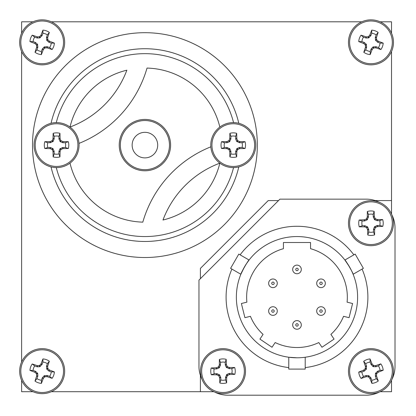 <?xml version="1.0" encoding="UTF-8"?>
<svg xmlns="http://www.w3.org/2000/svg" width="416" height="416" viewBox="0 0 416 416"><rect width="100%" height="100%" fill="white"/><g stroke="black" fill="none" stroke-linecap="round" stroke-linejoin="round"><path stroke-width="0.62" d="M54.179 153.889A9.1 9.1 0 0 0 58.926 153.889L59.956 156.874A34.908 3.042 -90 0 0 60.076 151.658L58.926 151.424L59.925 148.866L62.598 147.534L65.338 147.477L68.318 148.507A12.251 12.251 0 0 0 68.318 141.705A34.908 3.042 180 0 0 63.102 141.58L62.873 142.73L60.315 141.731L58.978 139.058L58.926 136.318L59.956 133.338A12.251 12.251 0 0 0 53.149 133.338A34.908 3.042 90 0 0 53.024 138.554L54.179 138.783L53.175 141.341L50.502 142.678L47.767 142.73L44.782 141.705A12.251 12.251 0 0 0 44.782 148.507A34.908 3.042 0 0 0 50.003 148.632L50.232 147.477L52.79 148.481L54.122 151.154L54.179 153.889L53.149 156.874A12.251 12.251 0 0 0 59.956 156.874M47.767 142.73A9.1 9.1 0 0 0 47.767 147.477L44.782 148.507M77.906 145.106A21.351 21.351 0 0 0 56.55 123.75A21.351 21.351 0 0 0 35.199 145.106A21.351 21.351 0 0 0 56.55 166.457A21.351 21.351 0 0 0 77.906 145.106M50.232 142.73L50.003 141.58A34.908 3.042 180 0 0 44.782 141.705M50.003 141.58L50.274 141.518L50.502 142.678M52.79 141.731L51.891 140.832A34.804 3.032 157.5 0 0 50.274 141.518M51.891 140.832L52.281 140.447L53.175 141.341M54.122 139.058L52.967 138.83A34.804 3.032 112.5 0 0 52.281 140.447M52.967 138.83L53.024 138.554M58.926 138.783L60.076 138.554A34.908 3.042 -90 0 0 59.956 133.338M60.076 138.554L60.138 138.83L58.978 139.058M59.925 141.341L60.824 140.447A34.804 3.032 -112.5 0 0 60.138 138.83M60.824 140.447L61.209 140.832L60.315 141.731M62.598 142.678L62.826 141.518A34.804 3.032 -157.5 0 0 61.209 140.832M62.826 141.518L63.102 141.58M56.55 167.606A22.5 22.5 0 0 0 79.056 145.106A22.5 22.5 0 0 0 56.55 122.6A22.5 22.5 0 0 0 34.05 145.106A22.5 22.5 0 0 0 56.55 167.606M144.919 157.888A12.782 12.782 0 0 0 157.7 145.106A12.782 12.782 0 0 0 144.919 132.324A12.782 12.782 0 0 0 132.137 145.106A12.782 12.782 0 0 0 144.919 157.888M155.99 168.282A25.688 25.688 0 0 0 168.095 134.03A25.688 25.688 0 0 0 133.843 121.924A25.688 25.688 0 0 0 121.737 156.177A25.688 25.688 0 0 0 155.99 168.282M155.506 167.268A24.565 24.565 0 0 0 167.081 134.519A24.565 24.565 0 0 0 134.332 122.938A24.565 24.565 0 0 0 122.751 155.693A24.565 24.565 0 0 0 155.506 167.268M210.782 145.106A22.5 22.5 0 0 0 233.282 167.606A22.5 22.5 0 0 0 255.783 145.106A22.5 22.5 0 0 0 233.282 122.6A22.5 22.5 0 0 0 210.782 145.106M211.931 145.106A21.351 21.351 0 0 0 233.282 166.457A21.351 21.351 0 0 0 254.634 145.106A21.351 21.351 0 0 0 233.282 123.75A21.351 21.351 0 0 0 211.931 145.106M226.959 142.73L226.73 141.58A34.908 3.042 180 0 0 221.515 141.705A12.251 12.251 0 0 0 221.515 148.507A34.908 3.042 0 0 0 226.73 148.632L226.959 147.477L229.908 148.866L230.911 151.424L230.911 153.889A9.1 9.1 0 0 0 235.659 153.889L236.683 156.874A34.908 3.042 -90 0 0 236.808 151.658L235.659 151.424L237.047 148.481L239.606 147.477L242.065 147.477A9.1 9.1 0 0 0 242.065 142.73L239.33 142.678L236.657 141.341L235.711 139.058L235.659 136.318A9.1 9.1 0 0 0 230.911 136.318L230.854 139.058L229.523 141.731L227.235 142.678L224.5 142.73A9.1 9.1 0 0 0 224.5 147.477L221.515 148.507M226.73 141.58L227.006 141.518L227.235 142.678M229.523 141.731L228.623 140.832A34.804 3.032 157.5 0 0 227.006 141.518M228.623 140.832L229.013 140.447L229.908 141.341M230.854 139.058L229.7 138.83A34.804 3.032 112.5 0 0 229.013 140.447M229.7 138.83L229.757 138.554L230.911 138.783M235.659 138.783L236.808 138.554A34.908 3.042 -90 0 0 236.683 133.338A12.251 12.251 0 0 0 229.882 133.338A34.908 3.042 90 0 0 229.757 138.554M236.808 138.554L236.865 138.83L235.711 139.058M236.657 141.341L237.557 140.447A34.804 3.032 -112.5 0 0 236.865 138.83M237.557 140.447L237.942 140.832L237.047 141.731M239.33 142.678L239.559 141.518A34.804 3.032 -157.5 0 0 237.942 140.832M239.559 141.518L239.834 141.58L239.606 142.73M239.606 147.477L239.834 148.632A34.908 3.042 -0 0 0 245.05 148.507A12.251 12.251 0 0 0 245.05 141.705A34.908 3.042 180 0 0 239.834 141.58M230.911 151.424L229.757 151.658A34.908 3.042 90 0 0 229.882 156.874A12.251 12.251 0 0 0 236.683 156.874M223.449 393.656A22.5 22.5 0 0 0 245.508 370.713A22.5 22.5 0 0 0 222.565 348.66A22.5 22.5 0 0 0 200.512 371.597A22.5 22.5 0 0 0 223.449 393.656M223.428 392.506A21.351 21.351 0 0 0 244.358 370.739A21.351 21.351 0 0 0 222.591 349.809A21.351 21.351 0 0 0 201.661 371.576A21.351 21.351 0 0 0 223.428 392.506M220.761 377.525L219.612 377.775A34.908 3.042 88.9 0 0 219.835 382.99A12.251 12.251 0 0 0 226.642 382.855A34.908 3.042 -91.1 0 0 226.663 377.634L225.503 377.432L226.834 374.457L229.102 373.464L231.837 373.355A9.1 9.1 0 0 0 231.743 368.612L234.707 367.526A34.908 3.042 178.9 0 0 229.486 367.505L229.284 368.659L226.309 367.328L225.316 365.061L225.207 362.326A9.1 9.1 0 0 0 220.464 362.419L220.459 365.16L219.18 367.858L216.642 368.909L214.178 368.956A9.1 9.1 0 0 0 214.271 373.703L217.012 373.703L219.705 374.982L220.761 377.525L220.808 379.985A9.1 9.1 0 0 0 225.555 379.891L226.642 382.855M219.612 377.775L219.549 377.504L220.698 377.25M219.705 374.982L218.826 375.898A34.804 3.032 66.4 0 0 219.549 377.504M218.826 375.898L218.431 375.518L219.31 374.603M217.012 373.703L216.804 374.863A34.804 3.032 21.4 0 0 218.431 375.518M216.804 374.863L216.528 374.811L216.736 373.651M216.642 368.909L216.388 367.76A34.908 3.042 178.9 0 0 211.177 367.983A12.251 12.251 0 0 0 211.307 374.79A34.908 3.042 -1.1 0 0 216.528 374.811M216.388 367.76L216.663 367.697L216.913 368.846M219.18 367.858L218.265 366.974A34.804 3.032 156.4 0 0 216.663 367.697M218.265 366.974L218.644 366.579L219.56 367.463M220.459 365.16L219.3 364.952A34.804 3.032 111.4 0 0 218.644 366.579M219.3 364.952L219.352 364.676L220.511 364.884M225.259 364.79L226.403 364.536A34.908 3.042 -91.1 0 0 226.179 359.325A12.251 12.251 0 0 0 219.378 359.46A34.908 3.042 88.9 0 0 219.352 364.676M229.372 373.407L229.627 374.551A34.908 3.042 -1.1 0 0 234.837 374.327A12.251 12.251 0 0 0 234.707 367.526M376.256 378.56L378.264 380.999A34.908 3.042 -110.4 0 0 376.558 376.064L375.398 376.251L375.445 373.506L377.484 371.322L380.032 370.318L383.183 370.24A12.251 12.251 0 0 0 380.812 363.865A34.908 3.042 159.6 0 0 375.877 365.565L376.064 366.725L373.318 366.683L371.134 364.64L370.131 362.097L370.053 358.94A12.251 12.251 0 0 0 363.678 361.317A34.908 3.042 69.6 0 0 365.378 366.246L366.538 366.059L366.267 369.304L364.218 371.134L361.91 371.998A9.1 9.1 0 0 0 363.563 376.444L366.148 375.539L368.618 375.632L370.802 377.671L371.805 380.219A9.1 9.1 0 0 0 376.256 378.56L375.398 376.251M370.947 377.91L369.949 378.524A34.908 3.042 69.6 0 0 371.883 383.37A12.251 12.251 0 0 0 378.264 380.999M380.032 370.318A9.1 9.1 0 0 0 378.373 365.867L380.812 363.865M392.059 363.308A22.5 22.5 0 0 0 363.121 350.069A22.5 22.5 0 0 0 349.877 379.002A22.5 22.5 0 0 0 378.815 392.246A22.5 22.5 0 0 0 392.059 363.308M378.414 391.17A21.351 21.351 0 0 0 390.983 363.709A21.351 21.351 0 0 0 363.522 351.146A21.351 21.351 0 0 0 350.958 378.602A21.351 21.351 0 0 0 378.414 391.17M369.949 378.524L369.798 378.29L370.802 377.671M369.117 375.861L368.592 377.016A34.804 3.032 47.1 0 0 369.798 378.29M368.592 377.016L368.092 376.787L368.618 375.632M366.148 375.539L366.335 376.704A34.804 3.032 2.1 0 0 368.092 376.787M366.335 376.704L366.059 376.745L365.872 375.586M364.218 371.134L363.6 370.136A34.908 3.042 159.6 0 0 358.753 372.07A12.251 12.251 0 0 0 361.124 378.451A34.908 3.042 -20.4 0 0 366.059 376.745M363.6 370.136L363.834 369.985L364.452 370.989M366.267 369.304L365.113 368.779A34.804 3.032 137.1 0 0 363.834 369.985M365.113 368.779L365.342 368.28L366.496 368.805M366.584 366.335L365.42 366.522A34.804 3.032 92.1 0 0 365.342 368.28M365.42 366.522L365.378 366.246M41.434 51.423L41.392 54.579A34.908 3.042 -70.3 0 0 43.274 49.712L42.266 49.104L44.07 47.034L47.039 46.68L49.634 47.554L52.094 49.53A12.251 12.251 0 0 0 54.392 43.129A34.908 3.042 -160.3 0 0 49.525 41.246L48.916 42.255L46.847 40.451L46.493 37.482L47.367 34.887L49.343 32.427A12.251 12.251 0 0 0 42.942 30.129A34.908 3.042 109.7 0 0 41.059 34.996L42.068 35.604L39.764 37.908L37.294 38.028L34.7 37.154A9.1 9.1 0 0 0 33.098 41.621L35.417 42.453L37.487 44.257L37.84 47.226L36.967 49.821A9.1 9.1 0 0 0 41.434 51.423L42.266 49.104M37.799 47.502L36.634 47.33A34.908 3.042 109.7 0 0 34.991 52.281A12.251 12.251 0 0 0 41.392 54.579M49.634 47.554A9.1 9.1 0 0 0 51.236 43.087L54.392 43.129M63.346 49.956A22.5 22.5 0 0 0 49.769 21.174A22.5 22.5 0 0 0 20.987 34.752A22.5 22.5 0 0 0 34.564 63.534A22.5 22.5 0 0 0 63.346 49.956M34.954 62.452A21.351 21.351 0 0 0 62.265 49.566A21.351 21.351 0 0 0 49.379 22.256A21.351 21.351 0 0 0 22.069 35.142A21.351 21.351 0 0 0 34.954 62.452M36.634 47.33L36.67 47.05L37.84 47.226M37.721 44.756L36.572 45.297A34.804 3.032 87.2 0 0 36.67 47.05M36.572 45.297L36.338 44.798L37.487 44.257M35.656 42.598L35.048 43.607A34.804 3.032 42.2 0 0 36.338 44.798M35.048 43.607L34.809 43.462L35.417 42.453M37.019 37.986L37.19 36.821A34.908 3.042 -160.3 0 0 32.24 35.178A12.251 12.251 0 0 0 29.942 41.579A34.908 3.042 19.7 0 0 34.809 43.462M37.19 36.821L37.471 36.858L37.294 38.028M39.764 37.908L39.224 36.759A34.804 3.032 177.2 0 0 37.471 36.858M39.224 36.759L39.723 36.525L40.264 37.674M41.922 35.844L40.914 35.235A34.804 3.032 132.2 0 0 39.723 36.525M370.235 51.423L370.193 54.579A34.908 3.042 -70.3 0 0 372.076 49.712L371.067 49.104L372.871 47.034L375.84 46.68L378.435 47.554L380.895 49.53A12.251 12.251 0 0 0 383.193 43.129A34.908 3.042 -160.3 0 0 378.326 41.246L377.723 42.255L375.648 40.451L375.3 37.482L376.173 34.887L378.144 32.427A12.251 12.251 0 0 0 371.743 30.129A34.908 3.042 109.7 0 0 369.866 34.996L370.869 35.604L368.566 37.908L366.096 38.028L363.501 37.154A9.1 9.1 0 0 0 361.899 41.621L364.218 42.453L366.288 44.257L366.642 47.226L365.768 49.821A9.1 9.1 0 0 0 370.235 51.423L371.067 49.104M366.6 47.502L365.435 47.33A34.908 3.042 109.7 0 0 363.792 52.281A12.251 12.251 0 0 0 370.193 54.579M378.435 47.554A9.1 9.1 0 0 0 380.037 43.087L383.193 43.129M392.148 49.956A22.5 22.5 0 0 0 378.57 21.174A22.5 22.5 0 0 0 349.788 34.752A22.5 22.5 0 0 0 363.366 63.534A22.5 22.5 0 0 0 392.148 49.956M363.756 62.452A21.351 21.351 0 0 0 391.066 49.566A21.351 21.351 0 0 0 378.186 22.256A21.351 21.351 0 0 0 350.87 35.142A21.351 21.351 0 0 0 363.756 62.452M365.435 47.33L365.472 47.05L366.642 47.226M366.522 44.756L365.373 45.297A34.804 3.032 87.2 0 0 365.472 47.05M365.373 45.297L365.139 44.798L366.288 44.257M364.458 42.598L363.849 43.607A34.804 3.032 42.2 0 0 365.139 44.798M363.849 43.607L363.61 43.462L364.218 42.453M365.82 37.986L365.997 36.821A34.908 3.042 -160.3 0 0 361.041 35.178A12.251 12.251 0 0 0 358.743 41.579A34.908 3.042 19.7 0 0 363.61 43.462M365.997 36.821L366.272 36.858L366.096 38.028M368.566 37.908L368.025 36.759A34.804 3.032 177.2 0 0 366.272 36.858M368.025 36.759L368.524 36.525L369.065 37.674M370.729 35.844L369.715 35.235A34.804 3.032 132.2 0 0 368.524 36.525M41.434 380.224L41.392 383.38A34.908 3.042 -70.3 0 0 43.274 378.513L42.266 377.91L44.07 375.835L47.039 375.487L49.634 376.36L52.094 378.336A12.251 12.251 0 0 0 54.392 371.93A34.908 3.042 -160.3 0 0 49.525 370.053L48.916 371.056L46.847 369.252L46.493 366.283L47.367 363.688L49.343 361.228A12.251 12.251 0 0 0 42.942 358.93A34.908 3.042 109.7 0 0 41.059 363.797L42.068 364.406L39.764 366.709L37.294 366.829L34.7 365.955A9.1 9.1 0 0 0 33.098 370.422L35.656 371.4L37.721 373.558L37.84 376.028L36.967 378.622A9.1 9.1 0 0 0 41.434 380.224L42.266 377.91M37.799 376.303L36.634 376.132A34.908 3.042 109.7 0 0 34.991 381.082A12.251 12.251 0 0 0 41.392 383.38M49.634 376.36A9.1 9.1 0 0 0 51.236 371.888L54.392 371.93M63.346 378.758A22.5 22.5 0 0 0 49.769 349.976A22.5 22.5 0 0 0 20.987 363.553A22.5 22.5 0 0 0 34.564 392.335A22.5 22.5 0 0 0 63.346 378.758M34.954 391.253A21.351 21.351 0 0 0 62.265 378.373A21.351 21.351 0 0 0 49.379 351.057A21.351 21.351 0 0 0 22.069 363.943A21.351 21.351 0 0 0 34.954 391.253M36.634 376.132L36.67 375.851L37.84 376.028M37.721 373.558L36.572 374.098A34.804 3.032 87.2 0 0 36.67 375.851M36.572 374.098L36.338 373.604L37.487 373.064M35.656 371.4L35.048 372.408A34.804 3.032 42.2 0 0 36.338 373.604M35.048 372.408L34.809 372.263L35.417 371.254M37.019 366.787L37.19 365.622A34.908 3.042 -160.3 0 0 32.24 363.979A12.251 12.251 0 0 0 29.942 370.38A34.908 3.042 19.7 0 0 34.809 372.263M37.19 365.622L37.471 365.664L37.294 366.829M39.764 366.709L39.224 365.56A34.804 3.032 177.2 0 0 37.471 365.664M39.224 365.56L39.723 365.326L40.264 366.475M41.922 364.645L40.914 364.036A34.804 3.032 132.2 0 0 39.723 365.326M373.516 231.93L374.603 234.894A34.908 3.042 -91.1 0 0 374.624 229.674L373.464 229.471L374.416 226.892L377.062 225.503L379.798 225.394L382.798 226.366A12.251 12.251 0 0 0 382.668 219.565A34.908 3.042 178.9 0 0 377.447 219.544L377.244 220.698L374.665 219.747L373.277 217.1L373.168 214.365L374.14 211.364A12.251 12.251 0 0 0 367.338 211.5A34.908 3.042 88.9 0 0 367.312 216.715L368.472 216.923L367.141 219.898L364.603 220.948L362.138 220.995A9.1 9.1 0 0 0 362.232 225.742L364.972 225.742L367.671 227.022L368.722 229.564L368.768 232.024A9.1 9.1 0 0 0 373.516 231.93L373.464 229.471M368.722 229.564L367.572 229.814A34.908 3.042 88.9 0 0 367.796 235.03A12.251 12.251 0 0 0 374.603 234.894M379.798 225.394A9.1 9.1 0 0 0 379.704 220.652L382.668 219.565M393.468 222.752A22.5 22.5 0 0 0 370.526 200.699A22.5 22.5 0 0 0 348.473 223.636A22.5 22.5 0 0 0 371.41 245.695A22.5 22.5 0 0 0 393.468 222.752M371.389 244.546A21.351 21.351 0 0 0 392.319 222.778A21.351 21.351 0 0 0 370.552 201.848A21.351 21.351 0 0 0 349.622 223.616A21.351 21.351 0 0 0 371.389 244.546M367.572 229.814L367.51 229.544L368.659 229.289M367.671 227.022L366.787 227.937A34.804 3.032 66.4 0 0 367.51 229.544M366.787 227.937L366.392 227.557L367.271 226.642M364.972 225.742L364.764 226.902A34.804 3.032 21.4 0 0 366.392 227.557M364.764 226.902L364.489 226.85L364.697 225.69M364.603 220.948L364.348 219.799A34.908 3.042 178.9 0 0 359.138 220.022A12.251 12.251 0 0 0 359.268 226.829A34.908 3.042 -1.1 0 0 364.489 226.85M364.348 219.799L364.624 219.736L364.874 220.886M367.141 219.898L366.226 219.014A34.804 3.032 156.4 0 0 364.624 219.736M366.226 219.014L366.605 218.618L367.52 219.502M368.42 217.199L367.26 216.991A34.804 3.032 111.4 0 0 366.605 218.618M367.26 216.991L367.312 216.715M355.165 254.093L363.386 268.33L353.116 274.264C353.896 274.394 345.16 259.272 344.895 260.026L355.165 254.093M244.462 266.911L240.864 274.264L230.589 268.33L238.81 254.093L249.08 260.026L246.163 264.129M240.864 274.264C240.079 274.409 248.804 259.288 249.08 260.026M304.585 357.323L305.209 357.24L305.209 369.101L288.766 369.101L288.766 357.24L296.988 357.796A60.622 60.622 0 0 0 357.609 297.175A60.622 60.622 0 0 0 296.988 236.553A60.622 60.622 0 0 0 236.366 297.175A60.622 60.622 0 0 0 296.988 357.796M296.988 320.601A4.316 4.316 0 0 1 301.304 324.917A4.316 4.316 0 0 1 296.988 329.233A4.316 4.316 0 0 1 292.672 324.917A4.316 4.316 0 0 1 296.988 320.601A4.316 4.316 0 0 0 292.672 324.917A4.316 4.316 0 0 0 296.988 329.233M272.964 306.732A4.316 4.316 0 0 1 277.28 311.048A4.316 4.316 0 0 1 272.964 315.364A4.316 4.316 0 0 1 268.648 311.048A4.316 4.316 0 0 1 272.964 306.732A4.316 4.316 0 0 0 268.648 311.048A4.316 4.316 0 0 0 272.964 315.364M321.012 306.732A4.316 4.316 0 0 1 325.328 311.048A4.316 4.316 0 0 1 321.012 315.364A4.316 4.316 0 0 1 316.701 311.048A4.316 4.316 0 0 1 321.012 306.732A4.316 4.316 0 0 0 316.701 311.048A4.316 4.316 0 0 0 321.012 315.364M321.012 278.99A4.316 4.316 0 0 1 325.328 283.306A4.316 4.316 0 0 1 321.012 287.622A4.316 4.316 0 0 1 316.701 283.306A4.316 4.316 0 0 1 321.012 278.99A4.316 4.316 0 0 0 316.701 283.306A4.316 4.316 0 0 0 321.012 287.622M296.988 265.117A4.316 4.316 0 0 1 301.304 269.433A4.316 4.316 0 0 1 296.988 273.749A4.316 4.316 0 0 1 292.672 269.433A4.316 4.316 0 0 1 296.988 265.117A4.316 4.316 0 0 0 292.672 269.433A4.316 4.316 0 0 0 296.988 273.749M272.964 278.99A4.316 4.316 0 0 1 277.28 283.306A4.316 4.316 0 0 1 272.964 287.622A4.316 4.316 0 0 1 268.648 283.306A4.316 4.316 0 0 1 272.964 278.99A4.316 4.316 0 0 0 268.648 283.306A4.316 4.316 0 0 0 272.964 287.622M349.461 266.817L344.895 260.026M144.919 32.698A112.408 112.408 0 0 1 257.327 145.106A112.408 112.408 0 0 1 144.919 257.514A112.408 112.408 0 0 1 32.51 145.106A112.408 112.408 0 0 1 144.919 32.698A112.408 112.408 0 0 1 257.327 145.106A112.408 112.408 0 0 1 144.919 257.514M233.553 122.606A91.447 91.447 0 0 0 56.28 122.606M69.997 127.046A97.1 97.1 0 0 0 126.859 70.19A77.064 77.064 0 0 0 69.997 127.046M219.84 127.062A77.064 77.064 0 0 0 147.025 68.073A115.596 115.596 0 0 1 78.988 143.4M210.844 146.812A115.596 115.596 0 0 0 142.808 222.139A77.064 77.064 0 0 1 69.997 163.15M162.973 220.022A77.064 77.064 0 0 0 219.835 163.16A97.1 97.1 0 0 0 162.973 220.022M56.28 167.606A91.447 91.447 0 0 0 233.553 167.606M379.356 202.316A28.772 28.772 0 0 0 366.241 199.15L279.932 199.15L198.962 280.119L198.962 366.428A28.772 28.772 0 0 0 202.129 379.548M214.62 392.038A28.772 28.772 0 0 0 227.734 395.2L366.241 395.2A28.772 28.772 0 0 0 379.356 392.038M391.851 379.548A28.772 28.772 0 0 0 395.013 366.428L395.013 227.921A28.772 28.772 0 0 0 391.851 214.807M32.999 21.804L21.616 21.804L21.616 33.186M391.518 33.186L391.518 21.804L380.136 21.804M21.616 380.323L21.616 391.706L32.999 391.706M200.403 375.414L200.403 391.706L213.84 391.706M380.136 391.706L391.518 391.706L391.518 380.323M391.518 214.027L391.518 200.59L375.227 200.59M21.616 51.522L21.616 361.988M361.8 21.804L51.334 21.804M391.518 200.59L391.518 51.522M51.334 391.706L200.403 391.706M278.491 200.59L268.216 200.59L200.403 268.403L200.403 278.678M246.126 264.191L244.52 266.807M283.426 248.69A50.346 50.346 0 0 0 246.886 302.151L241.384 303.519L244.915 317.678L250.416 316.306A50.346 50.346 0 0 0 263.084 334.396L259.912 339.097L272.007 347.256L275.179 342.555A50.346 50.346 0 0 0 318.796 342.555L321.968 347.256L334.064 339.097L330.892 334.396A50.346 50.346 0 0 0 343.559 316.306L349.06 317.678L352.591 303.519L347.09 302.151A50.346 50.346 0 0 0 310.549 248.69L310.549 242.512L283.426 242.512L283.426 248.69M373.22 216.83L374.364 216.575A34.908 3.042 -91.1 0 0 374.14 211.364M374.364 216.575L374.431 216.85L373.277 217.1M374.27 219.367L375.149 218.452A34.804 3.032 -113.6 0 0 374.431 216.85M375.149 218.452L375.544 218.832L374.665 219.747M376.969 220.652L377.177 219.487A34.804 3.032 -158.6 0 0 375.544 218.832M377.177 219.487L377.447 219.544M377.333 225.446L377.588 226.59A34.908 3.042 -1.1 0 0 382.798 226.366M377.588 226.59L377.317 226.658L377.062 225.503M374.795 226.496L375.71 227.375A34.804 3.032 -23.6 0 0 377.317 226.658M375.71 227.375L375.331 227.77L374.416 226.892M373.516 229.195L374.676 229.403A34.804 3.032 -68.6 0 0 375.331 227.77M374.676 229.403L374.624 229.674M373.168 214.365A9.1 9.1 0 0 0 368.425 214.458L367.338 211.5M379.704 220.652L377.244 220.698M368.425 214.458L368.472 216.923M368.768 232.024L367.796 235.03M362.232 225.742L359.268 226.829M362.138 220.995L359.138 220.022M46.535 366.007L47.7 366.184A34.908 3.042 -70.3 0 0 49.343 361.228M47.7 366.184L47.663 366.46L46.493 366.283M46.613 368.753L47.762 368.212A34.804 3.032 -92.8 0 0 47.663 366.46M47.762 368.212L47.996 368.711L46.847 369.252M48.677 370.916L49.286 369.902A34.804 3.032 -137.8 0 0 47.996 368.711M47.315 375.528L47.143 376.688A34.908 3.042 19.7 0 0 52.094 378.336M47.143 376.688L46.862 376.652L47.039 375.487M44.569 375.601L45.11 376.75A34.804 3.032 -2.8 0 0 46.862 376.652M45.11 376.75L44.611 376.984L44.07 375.835M42.411 377.671L43.42 378.274A34.804 3.032 -47.8 0 0 44.611 376.984M47.367 363.688A9.1 9.1 0 0 0 42.9 362.086L42.942 358.93M51.236 371.888L48.916 371.056M42.9 362.086L42.068 364.406M36.967 378.622L34.991 381.082M33.098 370.422L29.942 370.38M34.7 365.955L32.24 363.979M375.341 37.206L376.501 37.383A34.908 3.042 -70.3 0 0 378.144 32.427M376.501 37.383L376.464 37.658L375.3 37.482M375.414 39.952L376.563 39.411A34.804 3.032 -92.8 0 0 376.464 37.658M376.563 39.411L376.797 39.91L375.648 40.451M377.478 42.11L378.087 41.101A34.804 3.032 -137.8 0 0 376.797 39.91M376.116 46.722L375.944 47.887A34.908 3.042 19.7 0 0 380.895 49.53M375.944 47.887L375.664 47.85L375.84 46.68M373.37 46.8L373.911 47.949A34.804 3.032 -2.8 0 0 375.664 47.85M373.911 47.949L373.417 48.183L372.871 47.034M371.212 48.864L372.221 49.473A34.804 3.032 -47.8 0 0 373.417 48.183M376.173 34.887A9.1 9.1 0 0 0 371.701 33.285L371.743 30.129M380.037 43.087L377.723 42.255M371.701 33.285L370.869 35.604M365.768 49.821L363.792 52.281M361.899 41.621L358.743 41.579M363.501 37.154L361.041 35.178M46.535 37.206L47.7 37.383A34.908 3.042 -70.3 0 0 49.343 32.427M47.7 37.383L47.663 37.658L46.493 37.482M46.613 39.952L47.762 39.411A34.804 3.032 -92.8 0 0 47.663 37.658M47.762 39.411L47.996 39.91L46.847 40.451M48.677 42.11L49.286 41.101A34.804 3.032 -137.8 0 0 47.996 39.91M47.315 46.722L47.143 47.887A34.908 3.042 19.7 0 0 52.094 49.53M47.143 47.887L46.862 47.85L47.039 46.68M44.569 46.8L45.11 47.949A34.804 3.032 -2.8 0 0 46.862 47.85M45.11 47.949L44.611 48.183L44.07 47.034M42.411 48.864L43.42 49.473A34.804 3.032 -47.8 0 0 44.611 48.183M47.367 34.887A9.1 9.1 0 0 0 42.9 33.285L42.942 30.129M51.236 43.087L48.916 42.255M42.9 33.285L42.068 35.604M36.967 49.821L34.991 52.281M33.098 41.621L29.942 41.579M34.7 37.154L32.24 35.178M370.989 364.406L371.987 363.787A34.908 3.042 -110.4 0 0 370.053 358.94M371.987 363.787L372.138 364.021L371.134 364.64M372.819 366.454L373.35 365.3A34.804 3.032 -132.9 0 0 372.138 364.021M373.35 365.3L373.844 365.529L373.318 366.683M375.788 366.772L375.601 365.607A34.804 3.032 -177.9 0 0 373.844 365.529M375.601 365.607L375.877 365.565M377.723 371.176L378.336 372.174A34.908 3.042 -20.4 0 0 383.183 370.24M378.336 372.174L378.102 372.325L377.484 371.322M375.674 373.006L376.823 373.537A34.804 3.032 -42.9 0 0 378.102 372.325M376.823 373.537L376.6 374.036L375.445 373.506M375.352 375.976L376.516 375.788A34.804 3.032 -87.9 0 0 376.6 374.036M376.516 375.788L376.558 376.064M370.131 362.097A9.1 9.1 0 0 0 365.68 363.75L363.678 361.317M378.373 365.867L376.064 366.725M365.68 363.75L366.538 366.059M371.805 380.219L371.883 383.37M363.563 376.444L361.124 378.451M361.91 371.998L358.753 372.07M231.743 368.612L229.284 368.659M225.555 379.891L225.503 377.432M220.808 379.985L219.835 382.99M225.555 377.156L226.715 377.364L226.663 377.634M226.715 377.364A34.804 3.032 -68.6 0 0 227.37 375.731L226.455 374.852M226.834 374.457L227.75 375.336L227.37 375.731M227.75 375.336A34.804 3.032 -23.6 0 0 229.356 374.618L229.102 373.464M229.627 374.551L229.356 374.618M231.837 373.355L234.837 374.327M229.008 368.612L229.216 367.448L229.486 367.505M229.216 367.448A34.804 3.032 -158.6 0 0 227.583 366.792L226.704 367.708M226.309 367.328L227.188 366.413L227.583 366.792M227.188 366.413A34.804 3.032 -113.6 0 0 226.47 364.811L225.316 365.061M226.403 364.536L226.47 364.811M225.207 362.326L226.179 359.325M220.464 362.419L219.378 359.46M214.178 368.956L211.177 367.983M214.271 373.703L211.307 374.79M235.659 153.889L235.659 151.424M224.5 147.477L226.959 147.477M224.5 142.73L221.515 141.705M227.235 147.534L227.006 148.689L226.73 148.632M227.006 148.689A34.804 3.032 22.5 0 0 228.623 149.375L229.523 148.481M229.908 148.866L229.013 149.765L228.623 149.375M229.013 149.765A34.804 3.032 67.5 0 0 229.7 151.382L230.854 151.154M229.757 151.658L229.7 151.382M230.911 153.889L229.882 156.874M235.711 151.154L236.865 151.382L236.808 151.658M236.865 151.382A34.804 3.032 -67.5 0 0 237.557 149.765L236.657 148.866M237.047 148.481L237.942 149.375L237.557 149.765M237.942 149.375A34.804 3.032 -22.5 0 0 239.559 148.689L239.33 147.534M239.834 148.632L239.559 148.689M242.065 147.477L245.05 148.507M242.065 142.73L245.05 141.705M235.659 136.318L236.683 133.338M230.911 136.318L229.882 133.338M62.873 147.477L63.102 148.632A34.908 3.042 -0 0 0 68.318 148.507M63.102 148.632L62.826 148.689L62.598 147.534M60.315 148.481L61.209 149.375A34.804 3.032 -22.5 0 0 62.826 148.689M61.209 149.375L60.824 149.765L59.925 148.866M58.978 151.154L60.138 151.382A34.804 3.032 -67.5 0 0 60.824 149.765M60.138 151.382L60.076 151.658M54.179 151.424L53.024 151.658A34.908 3.042 90 0 0 53.149 156.874M53.024 151.658L52.967 151.382L54.122 151.154M53.175 148.866L52.281 149.765A34.804 3.032 67.5 0 0 52.967 151.382M52.281 149.765L51.891 149.375L52.79 148.481M50.502 147.534L50.274 148.689A34.804 3.032 22.5 0 0 51.891 149.375M50.274 148.689L50.003 148.632M65.338 147.477A9.1 9.1 0 0 0 65.338 142.73L62.873 142.73M65.338 142.73L68.318 141.705M58.926 136.318A9.1 9.1 0 0 0 54.179 136.318L53.149 133.338M54.179 136.318L54.179 138.783M47.767 147.477L50.232 147.477M58.926 153.889L58.926 151.424M79.056 145.106A22.5 22.5 0 0 0 56.55 122.6A22.5 22.5 0 0 0 34.05 145.106M233.282 167.606A22.5 22.5 0 0 0 255.783 145.106A22.5 22.5 0 0 0 233.282 122.6M245.508 370.713A22.5 22.5 0 0 0 222.565 348.66A22.5 22.5 0 0 0 200.512 371.597M363.121 350.069A22.5 22.5 0 0 0 349.877 379.002A22.5 22.5 0 0 0 378.815 392.246M49.769 21.174A22.5 22.5 0 0 0 20.987 34.752A22.5 22.5 0 0 0 34.564 63.534M378.57 21.174A22.5 22.5 0 0 0 349.788 34.752A22.5 22.5 0 0 0 363.366 63.534M49.769 349.976A22.5 22.5 0 0 0 20.987 363.553A22.5 22.5 0 0 0 34.564 392.335M370.526 200.699A22.5 22.5 0 0 0 348.473 223.636A22.5 22.5 0 0 0 371.41 245.695M288.766 367.593A70.897 70.897 0 0 1 231.894 269.084M240.115 254.847A70.897 70.897 0 0 1 353.865 254.847M296.988 326.149A1.232 1.232 0 0 0 298.22 324.917A1.232 1.232 0 0 0 296.988 323.684A1.232 1.232 0 0 0 295.755 324.917A1.232 1.232 0 0 0 296.988 326.149M272.964 312.281A1.232 1.232 0 0 0 274.196 311.048A1.232 1.232 0 0 0 272.964 309.816A1.232 1.232 0 0 0 271.731 311.048A1.232 1.232 0 0 0 272.964 312.281M321.012 312.281A1.232 1.232 0 0 0 322.249 311.048A1.232 1.232 0 0 0 321.012 309.816A1.232 1.232 0 0 0 319.779 311.048A1.232 1.232 0 0 0 321.012 312.281M321.012 284.539A1.232 1.232 0 0 0 322.249 283.306A1.232 1.232 0 0 0 321.012 282.074A1.232 1.232 0 0 0 319.779 283.306A1.232 1.232 0 0 0 321.012 284.539M296.988 270.665A1.232 1.232 0 0 0 298.22 269.433A1.232 1.232 0 0 0 296.988 268.2A1.232 1.232 0 0 0 295.755 269.433A1.232 1.232 0 0 0 296.988 270.665M272.964 284.539A1.232 1.232 0 0 0 274.196 283.306A1.232 1.232 0 0 0 272.964 282.074A1.232 1.232 0 0 0 271.731 283.306A1.232 1.232 0 0 0 272.964 284.539M238.794 123.287A96.382 96.382 0 0 0 51.038 123.287M51.038 166.92A96.382 96.382 0 0 0 238.794 166.92M362.081 269.084A70.897 70.897 0 0 1 305.209 367.593"/></g></svg>
